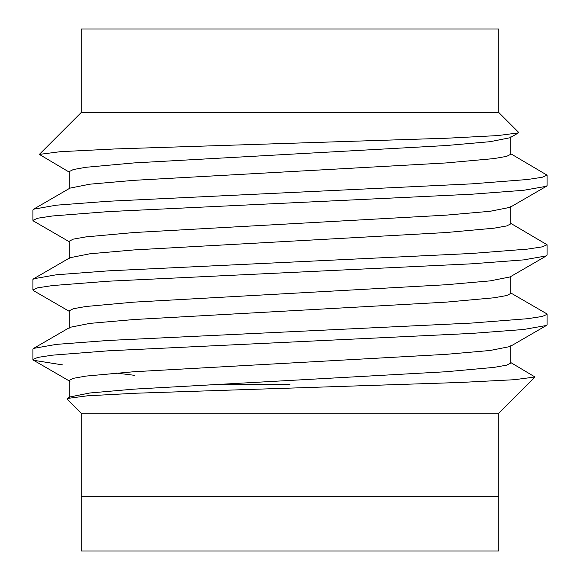 <?xml version="1.0" encoding="UTF-8"?>
<svg xmlns="http://www.w3.org/2000/svg" width="580" height="580" viewBox="0 0 580 580"><rect width="100%" height="100%" fill="white"/><g stroke="black" fill="none" stroke-linecap="round" stroke-linejoin="round"><path stroke-width="0.87" d="M81.2 413.192L81.2 496.712L290 496.712L81.2 496.712L81.2 551L498.8 551L498.8 496.712L290 496.712L498.8 496.712L498.8 413.192L81.2 413.192L67.062 399.054L67.28 398.482L87.515 395.799L136.583 393.197L460.868 382.445L514.446 379.704L534.999 376.993L510.835 362.594M498.8 112.52L498.8 29L81.2 29L81.2 112.52L39.317 154.403L60.284 151.692L115.101 148.944L447.448 138.192L497.734 135.582L518.411 132.893L518.614 132.341L498.8 112.52L81.2 112.52M69.165 172.079L39.317 154.403M510.835 292.994L546.396 313.584L547.078 314.36L542.227 316.47L527.503 318.71L471.779 323.06L108.221 340.46L56.347 344.382L33.604 348.384L32.922 349.16L32.922 359.513L33.604 360.289L62.654 364.914M547.078 314.36L547.078 324.713L546.396 325.489L523.653 329.491L471.779 333.413L108.221 350.813L52.497 355.163L37.773 357.403L32.922 359.513M510.835 153.794L547.078 175.16L542.227 177.27L527.503 179.51L471.779 183.86L108.221 201.26L56.347 205.182L33.604 209.184L32.922 209.96L32.922 220.313L33.604 221.089L69.165 241.679M547.078 175.16L547.078 185.513L546.396 186.289L523.653 190.291L471.779 194.213L108.221 211.613L52.497 215.963L37.773 218.203L32.922 220.313M510.835 223.394L547.078 244.76L542.227 246.87L527.503 249.11L471.779 253.46L108.221 270.86L56.347 274.782L33.604 278.784L32.922 279.56L32.922 289.913L33.604 290.689L69.165 311.279M547.078 244.76L547.078 255.113L546.396 255.889L523.653 259.891L471.779 263.813L108.221 281.213L52.497 285.563L37.773 287.803L32.922 289.913M134.654 375.347L116.188 373.034M510.835 136.837L510.835 154.237L506.673 156.346L494.022 158.587L446.15 162.936L133.85 180.337L89.864 184.186L69.962 188.13L33.604 209.184M510.835 206.436L510.835 223.837L506.673 225.946L494.022 228.186L446.15 232.536L133.85 249.936L89.864 253.786L69.962 257.73L33.604 278.784M510.835 276.036L510.835 293.437L506.673 295.546L494.022 297.786L446.15 302.137L133.85 319.536L89.864 323.386L69.962 327.33L33.604 348.384M510.835 345.637L510.835 363.036L506.673 365.146L494.022 367.387L446.15 371.736L133.85 389.137L89.864 392.986L69.962 396.93L67.28 398.482M518.411 132.893L510.037 137.743L490.136 141.679L446.15 145.536L133.85 162.936L85.978 167.286L73.326 169.527L69.165 171.637L69.165 189.036M546.396 186.289L510.037 207.343L490.136 211.28L446.15 215.137L133.85 232.536L85.978 236.887L73.326 239.127L69.165 241.237L69.165 258.637M546.396 255.889L510.037 276.943L490.136 280.88L446.15 284.736L133.85 302.137L85.978 306.486L73.326 308.727L69.165 310.837L69.165 328.236M546.396 325.489L510.037 346.543L490.136 350.479L446.15 354.337L133.85 371.736L85.978 376.087L73.326 378.327L69.165 380.436L69.962 381.343M215.927 384.214L290 384.214M498.8 413.192L534.999 376.993M33.604 360.289L69.165 380.879M69.165 380.436L69.165 397.837"/></g></svg>
